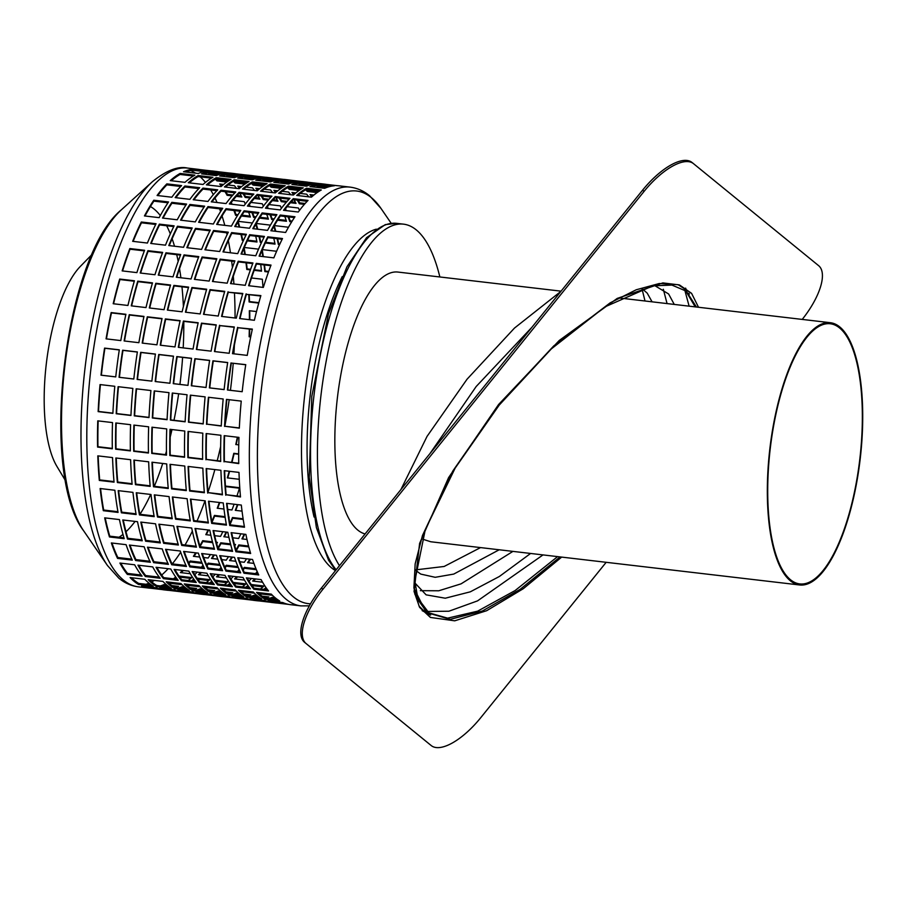 <?xml version="1.0" encoding="UTF-8"?>
<svg xmlns="http://www.w3.org/2000/svg" width="908" height="908" viewBox="0 0 908 908"><rect width="100%" height="100%" fill="white"/><g stroke="black" fill="none" stroke-linecap="round" stroke-linejoin="round"><path stroke-width="1.36" d="M228.101 181.146L217.182 179.863A210.826 72.583 96.7 0 0 216.104 178.751M246.159 183.268L235.251 181.986A210.826 72.583 96.7 0 0 234.162 180.874M264.228 185.38L253.309 184.097A210.826 72.583 96.7 0 0 252.231 182.985M282.286 187.491L271.378 186.219A210.826 72.583 96.7 0 0 270.289 185.107M300.355 189.613L289.436 188.331A210.826 72.583 96.7 0 0 288.358 187.218M318.413 191.724L307.506 190.453A210.826 72.583 96.7 0 0 306.416 189.341M264.988 599.257A210.826 72.583 96.7 0 1 260.675 596.238A210.826 72.583 96.7 0 1 256.533 592.379L271.276 594.104A210.826 72.583 96.7 0 0 275.419 597.975A210.826 72.583 96.7 0 0 279.732 600.982L264.988 599.257L265.159 598.236L277.723 599.7M246.919 597.146A210.826 72.583 96.7 0 1 242.618 594.127A210.826 72.583 96.7 0 1 238.475 590.257L253.219 591.982A210.826 72.583 96.7 0 0 257.361 595.852A210.826 72.583 96.7 0 0 261.663 598.871L246.919 597.146L247.101 596.113L259.665 597.589M228.861 595.024A210.826 72.583 96.7 0 1 224.548 592.016A210.826 72.583 96.7 0 1 220.406 588.146L235.149 589.871A210.826 72.583 96.7 0 0 239.292 593.741A210.826 72.583 96.7 0 0 243.605 596.76L228.861 595.024L229.032 594.002L241.596 595.466M210.792 592.913A210.826 72.583 96.7 0 1 206.491 589.894A210.826 72.583 96.7 0 1 202.348 586.023L217.091 587.748A210.826 72.583 96.7 0 0 221.234 591.619A210.826 72.583 96.7 0 0 225.536 594.638L210.792 592.913L210.974 591.88L223.538 593.355M192.734 590.802A210.826 72.583 96.7 0 1 188.421 587.782A210.826 72.583 96.7 0 1 184.29 583.912L199.034 585.637A210.826 72.583 96.7 0 0 203.165 589.508A210.826 72.583 96.7 0 0 207.478 592.527L192.734 590.802L192.905 589.769L205.469 591.244M174.665 588.679A210.826 72.583 96.7 0 1 170.363 585.66A210.826 72.583 96.7 0 1 166.221 581.79L180.964 583.526A210.826 72.583 96.7 0 0 185.107 587.397A210.826 72.583 96.7 0 0 189.42 590.404L174.665 588.679L174.847 587.658L187.411 589.122M156.607 586.568A210.826 72.583 96.7 0 1 152.306 583.549A210.826 72.583 96.7 0 1 148.163 579.679L162.907 581.404A210.826 72.583 96.7 0 0 167.049 585.274A210.826 72.583 96.7 0 0 171.351 588.293L156.607 586.568L156.778 585.535L169.342 587.011M145.972 584.275A209.771 72.22 96.7 0 0 148.991 583.174A210.826 72.583 96.7 0 0 153.293 586.182L138.549 584.446L138.72 583.424L151.284 584.888M148.98 583.163A210.826 72.583 96.7 0 1 144.837 579.293L130.094 577.567A210.826 72.583 96.7 0 0 134.236 581.438A210.826 72.583 96.7 0 0 138.549 584.446M227.726 477.937A210.826 72.583 96.7 0 0 229.599 471.297M231.96 462.41A210.826 72.583 96.7 0 0 234.094 453.694L238.679 454.238M217.67 508.287A210.826 72.583 96.7 0 0 219.781 502.544M225.468 486.575L239.474 488.22M235.739 510.398A210.826 72.583 96.7 0 0 237.851 504.655M206.32 534.699A210.826 72.583 96.7 0 0 208.568 530.022M211.984 522.395A210.826 72.583 96.7 0 0 214.617 516.107L225.15 517.344M224.389 536.821A210.826 72.583 96.7 0 0 226.625 532.133M230.053 524.506A210.826 72.583 96.7 0 0 232.675 518.218L243.208 519.455M242.447 538.932A210.826 72.583 96.7 0 0 244.695 534.245M194.051 556.388A210.826 72.583 96.7 0 0 196.287 552.893M200.044 546.582A210.826 72.583 96.7 0 0 202.847 541.497L212.665 542.644M212.109 558.499A210.826 72.583 96.7 0 0 214.345 555.015M218.113 548.704A210.826 72.583 96.7 0 0 220.916 543.608L230.734 544.766M230.178 560.622A210.826 72.583 96.7 0 0 232.414 557.126M236.171 550.816A210.826 72.583 96.7 0 0 238.974 545.731L248.792 546.877M248.236 562.733A210.826 72.583 96.7 0 0 250.472 559.249M181.282 572.687A210.826 72.583 96.7 0 0 183.314 570.485M188.977 563.584A210.826 72.583 96.7 0 0 190.192 561.938L202.189 563.346M199.34 574.798A210.826 72.583 96.7 0 0 201.383 572.596M207.035 565.695A210.826 72.583 96.7 0 0 208.261 564.061L220.258 565.457M217.409 576.921A210.826 72.583 96.7 0 0 219.441 574.719M225.093 567.818A210.826 72.583 96.7 0 0 226.319 566.172L238.316 567.579M235.467 579.032A210.826 72.583 96.7 0 0 237.51 576.83M243.162 569.929A210.826 72.583 96.7 0 0 244.377 568.283L256.385 569.691M253.536 581.154A210.826 72.583 96.7 0 0 255.568 578.952M168.74 583.072A210.826 72.583 96.7 0 0 170.057 582.244M174.574 578.929A210.826 72.583 96.7 0 0 176.129 577.624M179.761 577.136L190.771 578.43M186.81 585.195A210.826 72.583 96.7 0 0 188.115 584.355M192.632 581.041A210.826 72.583 96.7 0 0 194.187 579.735M197.819 579.247L208.84 580.541M204.868 587.306A210.826 72.583 96.7 0 0 206.184 586.477M210.69 583.163A210.826 72.583 96.7 0 0 212.256 581.846M215.877 581.37L226.898 582.664M222.925 589.428A210.826 72.583 96.7 0 0 224.242 588.588M228.759 585.274A210.826 72.583 96.7 0 0 230.314 583.969M233.946 583.481L244.956 584.775M240.995 591.539A210.826 72.583 96.7 0 0 242.311 590.711M246.817 587.397A210.826 72.583 96.7 0 0 248.383 586.08M252.004 585.603L263.025 586.886M259.052 593.65A210.826 72.583 96.7 0 0 260.369 592.822M264.886 589.508A210.826 72.583 96.7 0 0 266.441 588.202M162.498 586.205A210.826 72.583 96.7 0 0 163.769 585.671L168.218 586.193M173.507 586.818L176.549 587.17M180.556 588.316A210.826 72.583 96.7 0 0 181.838 587.794L186.288 588.316M191.565 588.929L194.618 589.292M198.614 590.438A210.826 72.583 96.7 0 0 199.896 589.905L204.345 590.427M209.635 591.051L212.676 591.403M216.683 592.549A210.826 72.583 96.7 0 0 217.965 592.027L222.415 592.549M227.692 593.162L230.746 593.526M234.741 594.672A210.826 72.583 96.7 0 0 236.023 594.138L240.472 594.661M245.75 595.285L248.803 595.637M252.81 596.783A210.826 72.583 96.7 0 0 254.092 596.261L258.53 596.772M263.819 597.396L266.873 597.748M270.868 598.905A210.826 72.583 96.7 0 0 272.15 598.372L276.599 598.894M326.29 184.392A210.826 72.583 96.7 0 0 324.61 184.142A210.826 72.583 96.7 0 0 322.908 183.995L337.651 185.72A210.826 72.583 96.7 0 1 339.354 185.868L350.023 187.116A210.826 72.583 -83.3 0 0 256.476 365.538A210.826 72.583 -83.3 0 0 286.099 599.223A210.826 72.583 -83.3 0 0 300.968 605.897L290.299 604.649A210.826 72.583 96.7 0 1 282.785 602.56L268.042 600.835A210.826 72.583 96.7 0 0 275.555 602.912L272.241 602.526A210.826 72.583 96.7 0 1 264.727 600.449L249.984 598.724A210.826 72.583 96.7 0 0 257.486 600.801L254.172 600.415A210.826 72.583 96.7 0 1 246.658 598.338L231.915 596.613A210.826 72.583 96.7 0 0 239.428 598.69L236.114 598.293A210.826 72.583 96.7 0 1 228.6 596.215L213.857 594.49A210.826 72.583 96.7 0 0 221.37 596.567L218.045 596.181A210.826 72.583 96.7 0 1 210.542 594.104L195.799 592.379A210.826 72.583 96.7 0 0 203.301 594.456L199.987 594.059A210.826 72.583 96.7 0 1 192.473 591.982L177.73 590.257A210.826 72.583 96.7 0 0 185.243 592.334L181.918 591.948A210.826 72.583 96.7 0 1 174.415 589.871L159.672 588.146A210.826 72.583 96.7 0 0 167.174 590.223L163.86 589.837A210.826 72.583 96.7 0 1 156.346 587.76L141.603 586.023A210.826 72.583 96.7 0 0 149.116 588.1A210.826 72.583 96.7 0 0 150.807 588.248L162.18 589.576M167.174 590.223A210.826 72.583 96.7 0 0 168.877 590.359L180.238 591.698M185.243 592.334A210.826 72.583 96.7 0 0 186.934 592.481L198.307 593.809M203.301 594.456A210.826 72.583 96.7 0 0 205.004 594.592L216.365 595.92M221.37 596.567A210.826 72.583 96.7 0 0 223.062 596.715L234.423 598.043M239.428 598.69A210.826 72.583 96.7 0 0 241.131 598.826L252.492 600.154M257.486 600.801A210.826 72.583 96.7 0 0 259.189 600.937L270.55 602.276M275.555 602.912A210.826 72.583 96.7 0 0 277.246 603.06L288.619 604.388M232.902 195.027L227.375 194.38A210.826 72.583 96.7 0 0 225.899 191.758M222.029 185.777A210.826 72.583 96.7 0 0 220.814 184.142M237.045 195.504L241.29 196.003M250.96 197.138L245.432 196.491A210.826 72.583 96.7 0 0 243.968 193.881M240.087 187.888A210.826 72.583 96.7 0 0 238.872 186.254M255.114 197.626L259.348 198.126M269.029 199.249L263.502 198.602A210.826 72.583 96.7 0 0 262.026 195.992M258.156 189.999A210.826 72.583 96.7 0 0 256.941 188.365M273.172 199.737L277.417 200.237M287.087 201.372L281.559 200.725A210.826 72.583 96.7 0 0 280.095 198.103M276.214 192.121A210.826 72.583 96.7 0 0 274.999 190.487M291.23 201.86L295.475 202.348M305.145 203.483L299.629 202.836A210.826 72.583 96.7 0 0 298.153 200.225M294.283 194.233A210.826 72.583 96.7 0 0 293.068 192.598M312.341 196.355A210.826 72.583 96.7 0 0 311.126 194.721M237.998 214.731L235.921 214.481A210.826 72.583 96.7 0 0 234.559 210.577M232.085 204.277A210.826 72.583 96.7 0 0 231.279 202.393M241.925 215.185L250.052 216.138M256.056 216.842L253.99 216.603A210.826 72.583 96.7 0 0 252.617 212.688M250.154 206.388A210.826 72.583 96.7 0 0 249.348 204.516M259.994 217.307L268.121 218.249M274.114 218.953L272.048 218.714A210.826 72.583 96.7 0 0 270.675 214.799M268.212 208.511A210.826 72.583 96.7 0 0 267.406 206.627M278.052 219.418L286.179 220.372M292.183 221.075L290.117 220.826A210.826 72.583 96.7 0 0 288.744 216.921M286.281 210.622A210.826 72.583 96.7 0 0 285.464 208.749M243.775 239.723L242.584 239.587A210.826 72.583 96.7 0 0 241.483 234.502M239.678 227.091A210.826 72.583 96.7 0 0 238.123 221.495M247.6 240.166L256.828 241.256M261.833 241.834L260.653 241.698A210.826 72.583 96.7 0 0 259.552 236.625M257.736 229.213A210.826 72.583 96.7 0 0 256.192 223.606M265.658 242.288L274.897 243.367M279.902 243.957L278.711 243.809A210.826 72.583 96.7 0 0 277.61 238.736M275.805 231.324A210.826 72.583 96.7 0 0 274.25 225.729M250.619 269.313L247.158 268.904A210.826 72.583 96.7 0 0 246.431 262.832M245.262 254.512A210.826 72.583 96.7 0 0 244.15 247.793M254.376 269.755L261.459 270.584M268.677 271.424L265.215 271.027A210.826 72.583 96.7 0 0 264.489 264.943M263.32 256.635A210.826 72.583 96.7 0 0 262.219 249.904M258.859 302.67L249.484 301.57A210.826 72.583 96.7 0 0 249.201 294.68M250.744 336.72L249.518 336.573A210.826 72.583 96.7 0 0 249.7 329.093M249.791 319.729A210.826 72.583 96.7 0 0 249.723 310.763M236.171 444.579A210.826 72.583 96.7 0 0 237.726 437.247M238.77 444.875L235.796 444.534A209.771 72.22 96.7 0 0 237.351 437.202M239.167 427.929A209.771 72.22 96.7 0 0 239.394 426.749M235.251 181.986L235.036 182.985A209.771 72.22 96.7 0 0 233.39 181.316M235.036 182.985L244.876 184.131M253.309 184.097L253.094 185.096A209.771 72.22 96.7 0 0 251.448 183.439M253.094 185.096L262.945 186.254M271.378 186.219L271.163 187.207A209.771 72.22 96.7 0 0 269.506 185.55M271.163 187.207L281.003 188.365M289.436 188.331L289.221 189.329A209.771 72.22 96.7 0 0 287.575 187.661M289.221 189.329L299.072 190.476M307.506 190.453L307.279 191.44A209.771 72.22 96.7 0 0 305.633 189.783M307.279 191.44L317.13 192.598M257.883 592.527A209.771 72.22 96.7 0 0 260.868 595.228A209.771 72.22 96.7 0 0 265.159 598.236M239.814 590.416A209.771 72.22 96.7 0 0 242.811 593.117A209.771 72.22 96.7 0 0 247.101 596.113M221.756 588.305A209.771 72.22 96.7 0 0 224.753 590.995A209.771 72.22 96.7 0 0 229.032 594.002M203.687 586.182A209.771 72.22 96.7 0 0 206.684 588.883A209.771 72.22 96.7 0 0 210.974 591.88M185.629 584.071A209.771 72.22 96.7 0 0 188.626 586.761A209.771 72.22 96.7 0 0 192.905 589.769M167.56 581.949A209.771 72.22 96.7 0 0 170.556 584.65A209.771 72.22 96.7 0 0 174.847 587.658M149.502 579.837A209.771 72.22 96.7 0 0 152.499 582.539A209.771 72.22 96.7 0 0 156.778 585.535M131.444 577.715A209.771 72.22 96.7 0 0 134.441 580.416A209.771 72.22 96.7 0 0 138.72 583.424M151.727 581.892A209.771 72.22 96.7 0 0 154.371 580.405M161.692 575.025A209.771 72.22 96.7 0 0 168.15 568.703M172.293 563.891A209.771 72.22 96.7 0 0 180.681 552.166M185.05 544.982A209.771 72.22 96.7 0 0 192.36 531.157M197.036 520.965A209.771 72.22 96.7 0 0 205.015 500.807M208.023 492.136A209.771 72.22 96.7 0 0 214.867 469.572M217.228 460.685A209.771 72.22 96.7 0 0 220.655 446.486M225.002 425.364A209.771 72.22 96.7 0 0 229.191 399.702M230.439 390.326A209.771 72.22 96.7 0 0 233.22 363.291M233.901 353.825A209.771 72.22 96.7 0 0 234.389 345.199M235.07 318.016A209.771 72.22 96.7 0 0 234.457 292.955M233.912 283.988A209.771 72.22 96.7 0 0 233.299 276.316M232.425 267.565A209.771 72.22 96.7 0 0 231.642 261.095M230.462 252.776A209.771 72.22 96.7 0 0 228.328 240.665M227.079 234.729A209.771 72.22 96.7 0 0 226.637 232.766M224.787 225.354A209.771 72.22 96.7 0 0 222.051 216.002M220.576 211.587A209.771 72.22 96.7 0 0 219.577 208.817M217.057 202.518A209.771 72.22 96.7 0 0 215.003 198.012M213.312 194.653A209.771 72.22 96.7 0 0 210.69 189.976M205.435 182.417A209.771 72.22 96.7 0 0 200.237 176.822M217.182 179.863L216.967 180.862A209.771 72.22 96.7 0 0 215.321 179.205M216.967 180.862L226.818 182.02M231.574 462.365A209.771 72.22 96.7 0 0 233.799 453.319L238.679 453.898M239.269 479.288L227.329 477.892A209.771 72.22 96.7 0 0 229.213 471.252M225.434 486.064L239.621 487.732A209.771 72.22 96.7 0 1 236.954 495.995M223.981 509.025L217.228 508.23A209.771 72.22 96.7 0 0 219.35 502.487M227.738 509.467L231.971 509.956A209.771 72.22 96.7 0 0 234.094 504.212M242.039 511.136L235.297 510.341A209.771 72.22 96.7 0 0 237.419 504.61M211.836 521.567A209.771 72.22 96.7 0 0 214.413 515.415L225.048 516.663M228.827 517.106L229.156 517.14A209.771 72.22 96.7 0 1 228.918 517.719M210.86 535.232L205.81 534.642A209.771 72.22 96.7 0 0 208.068 529.954M214.697 535.686L220.553 536.367A209.771 72.22 96.7 0 0 222.812 531.691M229.906 523.678A209.771 72.22 96.7 0 0 232.471 517.537L243.106 518.774M228.918 537.343L223.867 536.753A209.771 72.22 96.7 0 0 226.126 532.077M232.754 537.797L238.611 538.478A209.771 72.22 96.7 0 0 240.87 533.802M246.976 539.466L241.937 538.875A209.771 72.22 96.7 0 0 244.195 534.188M199.839 545.878A209.771 72.22 96.7 0 0 202.7 540.68L212.449 541.826M216.32 542.28L217.443 542.405A209.771 72.22 96.7 0 1 216.717 543.779M199.726 557.047L193.404 556.309A209.771 72.22 96.7 0 0 195.674 552.824M203.687 557.512L208.148 558.034A209.771 72.22 96.7 0 0 210.418 554.55M217.897 547.989A209.771 72.22 96.7 0 0 220.769 542.802L230.518 543.937M234.377 544.391L235.512 544.528A209.771 72.22 96.7 0 1 234.775 545.89M217.784 559.169L211.473 558.431A209.771 72.22 96.7 0 0 213.732 554.936M221.745 559.634L226.217 560.157A209.771 72.22 96.7 0 0 228.476 556.672M235.966 550.112A209.771 72.22 96.7 0 0 238.827 544.913L248.576 546.06M235.853 561.28L229.531 560.542A209.771 72.22 96.7 0 0 231.801 557.058M239.814 561.746L244.275 562.268A209.771 72.22 96.7 0 0 246.545 558.783M253.911 563.403L247.589 562.654A209.771 72.22 96.7 0 0 249.859 559.169M188.682 562.937A209.771 72.22 96.7 0 0 190.113 561.019L201.792 562.393M190.317 573.742L180.408 572.585A209.771 72.22 96.7 0 0 182.485 570.383M194.516 574.242L195.152 574.31A209.771 72.22 96.7 0 0 197.229 572.108M201.372 567.296A209.771 72.22 96.7 0 0 202.995 565.23M206.752 565.048A209.771 72.22 96.7 0 0 208.17 563.142L219.861 564.504M208.375 575.865L198.466 574.696A209.771 72.22 96.7 0 0 200.554 572.505M212.574 576.353L213.21 576.432A209.771 72.22 96.7 0 0 215.298 574.231M219.43 569.407A209.771 72.22 96.7 0 0 221.064 567.341M224.809 567.171A209.771 72.22 96.7 0 0 226.24 565.253L237.919 566.626M226.444 577.976L216.524 576.818A209.771 72.22 96.7 0 0 218.612 574.616M230.632 578.464L231.279 578.544A209.771 72.22 96.7 0 0 233.356 576.342M237.499 571.529A209.771 72.22 96.7 0 0 239.122 569.452M242.867 569.282A209.771 72.22 96.7 0 0 244.297 567.375L255.988 568.737M244.502 580.099L234.593 578.929A209.771 72.22 96.7 0 0 236.682 576.739M248.701 580.587L249.337 580.655A209.771 72.22 96.7 0 0 251.425 578.464M255.557 573.64A209.771 72.22 96.7 0 0 257.191 571.575M262.571 582.21L252.651 581.052A209.771 72.22 96.7 0 0 254.739 578.85M178.989 576.058L191.758 577.556A209.771 72.22 96.7 0 1 188.206 580.53M168.082 582.459A209.771 72.22 96.7 0 0 168.718 582.085M173.462 578.805A209.771 72.22 96.7 0 0 175.687 577M168.831 583.163L181.941 584.695A209.771 72.22 96.7 0 0 182.054 584.639M197.059 578.18L209.827 579.667A209.771 72.22 96.7 0 1 206.275 582.641M186.151 584.582A209.771 72.22 96.7 0 0 186.776 584.207M191.531 580.916A209.771 72.22 96.7 0 0 193.744 579.111M186.9 585.274L199.998 586.806A209.771 72.22 96.7 0 0 200.112 586.75M215.117 580.291L227.885 581.79A209.771 72.22 96.7 0 1 224.333 584.752M204.209 586.693A209.771 72.22 96.7 0 0 204.833 586.318M209.589 583.027A209.771 72.22 96.7 0 0 211.814 581.222M204.958 587.397L218.068 588.929A209.771 72.22 96.7 0 0 218.181 588.861M233.186 582.403L245.954 583.901A209.771 72.22 96.7 0 1 242.402 586.874M222.278 588.804A209.771 72.22 96.7 0 0 222.903 588.429M227.658 585.149A209.771 72.22 96.7 0 0 229.872 583.345M223.028 589.508L236.125 591.04A209.771 72.22 96.7 0 0 236.239 590.983M251.244 584.525L264.012 586.023A209.771 72.22 96.7 0 1 260.46 588.986M240.336 590.926A209.771 72.22 96.7 0 0 240.961 590.552M245.716 587.26A209.771 72.22 96.7 0 0 247.941 585.456M241.085 591.619L254.195 593.162A209.771 72.22 96.7 0 0 254.308 593.094M258.405 593.038A209.771 72.22 96.7 0 0 259.03 592.663M263.774 589.383A209.771 72.22 96.7 0 0 265.999 587.578M259.155 593.741L272.252 595.273A209.771 72.22 96.7 0 0 272.366 595.217M160.307 585.955A209.771 72.22 96.7 0 0 163.826 584.639L166.686 584.979M171.737 585.569L178.57 586.364A209.771 72.22 96.7 0 1 175.051 587.68M178.377 588.066A209.771 72.22 96.7 0 0 181.884 586.761L184.744 587.09M189.795 587.68L196.627 588.486A209.771 72.22 96.7 0 1 193.12 589.791M196.434 590.177A209.771 72.22 96.7 0 0 199.953 588.872L202.813 589.213M207.853 589.803L214.697 590.597A209.771 72.22 96.7 0 1 211.178 591.914M214.504 592.3A209.771 72.22 96.7 0 0 218.011 590.995L220.871 591.324M225.922 591.914L232.754 592.72A209.771 72.22 96.7 0 1 229.247 594.025M232.561 594.411A209.771 72.22 96.7 0 0 236.069 593.106L238.929 593.435M243.98 594.036L250.824 594.831A209.771 72.22 96.7 0 1 247.305 596.136M250.631 596.533A209.771 72.22 96.7 0 0 254.138 595.217L256.998 595.557M262.049 596.147L268.882 596.942A209.771 72.22 96.7 0 1 265.374 598.259M268.689 598.644A209.771 72.22 96.7 0 0 272.196 597.339L275.056 597.668M146.676 586.625A209.771 72.22 96.7 0 0 149.241 587.056A209.771 72.22 96.7 0 0 150.932 587.204L156.596 587.862M164.734 588.736A209.771 72.22 96.7 0 0 167.299 589.178A209.771 72.22 96.7 0 0 168.99 589.315L174.654 589.973M182.803 590.858A209.771 72.22 96.7 0 0 185.368 591.29A209.771 72.22 96.7 0 0 187.048 591.426L192.723 592.095M200.861 592.969A209.771 72.22 96.7 0 0 203.426 593.401A209.771 72.22 96.7 0 0 205.117 593.548L210.781 594.207M218.93 595.08A209.771 72.22 96.7 0 0 221.484 595.523A209.771 72.22 96.7 0 0 223.175 595.659L228.85 596.329M236.988 597.203A209.771 72.22 96.7 0 0 239.553 597.634A209.771 72.22 96.7 0 0 241.244 597.782L246.908 598.44M255.046 599.314A209.771 72.22 96.7 0 0 257.611 599.757A209.771 72.22 96.7 0 0 259.302 599.893L264.977 600.563M273.115 601.437A209.771 72.22 96.7 0 0 275.68 601.868A209.771 72.22 96.7 0 0 277.36 602.004L283.035 602.674M221.45 186.276A209.771 72.22 96.7 0 0 219.713 184.006L223.584 184.46M228.01 184.982L234.457 185.731A209.771 72.22 96.7 0 1 236.466 188.365M227.375 194.38L227.102 195.299A209.771 72.22 96.7 0 0 225.025 191.656M227.102 195.299L232.142 195.89M236.262 196.366L241.846 197.025A209.771 72.22 96.7 0 0 239.769 193.381M239.519 188.387A209.771 72.22 96.7 0 0 237.771 186.129L241.653 186.583M246.068 187.093L252.515 187.854A209.771 72.22 96.7 0 1 254.524 190.487M245.432 196.491L245.171 197.411A209.771 72.22 96.7 0 0 243.083 193.779M245.171 197.411L250.199 198.001M254.331 198.489L259.915 199.136A209.771 72.22 96.7 0 0 257.827 195.504M257.577 190.51A209.771 72.22 96.7 0 0 255.84 188.24L259.711 188.694M264.137 189.216L270.584 189.965A209.771 72.22 96.7 0 1 272.582 192.598M263.502 198.602L263.229 199.533A209.771 72.22 96.7 0 0 261.152 195.89M263.229 199.533L268.257 200.123M272.389 200.6L277.973 201.258A209.771 72.22 96.7 0 0 275.896 197.615M275.635 192.621A209.771 72.22 96.7 0 0 273.898 190.351L277.769 190.805M282.195 191.327L288.642 192.087A209.771 72.22 96.7 0 1 290.651 194.721M281.559 200.725L281.287 201.644A209.771 72.22 96.7 0 0 279.21 198.001M281.287 201.644L286.326 202.234M290.458 202.722L296.042 203.369A209.771 72.22 96.7 0 0 293.954 199.737M293.704 194.743A209.771 72.22 96.7 0 0 291.956 192.473L295.838 192.927M300.253 193.438L306.7 194.198A209.771 72.22 96.7 0 1 308.709 196.832M299.629 202.836L299.356 203.755A209.771 72.22 96.7 0 0 297.279 200.123M299.356 203.755L304.384 204.345M311.762 196.854A209.771 72.22 96.7 0 0 310.025 194.584L313.896 195.038M232.913 200.328L244.195 201.644A209.771 72.22 96.7 0 1 245.308 204.039M235.921 214.481L235.615 215.309A209.771 72.22 96.7 0 0 233.912 210.497M231.392 204.198A209.771 72.22 96.7 0 0 230.848 202.961M235.615 215.309L237.499 215.525M241.426 215.991L250.358 217.035A209.771 72.22 96.7 0 0 248.656 212.222M250.971 202.439L262.264 203.767A209.771 72.22 96.7 0 1 263.365 206.15M253.99 216.603L253.673 217.421A209.771 72.22 96.7 0 0 251.97 212.608M249.45 206.309A209.771 72.22 96.7 0 0 248.917 205.072M253.673 217.421L255.557 217.636M259.484 218.102L268.416 219.146A209.771 72.22 96.7 0 0 266.714 214.345M269.04 204.561L280.322 205.878A209.771 72.22 96.7 0 1 281.435 208.273M272.048 218.714L271.742 219.532A209.771 72.22 96.7 0 0 270.039 214.731M267.519 208.431A209.771 72.22 96.7 0 0 266.975 207.194M271.742 219.532L273.626 219.759M277.553 220.213L286.485 221.268A209.771 72.22 96.7 0 0 284.783 216.456M287.098 206.672L298.391 208A209.771 72.22 96.7 0 1 299.492 210.384M290.117 220.826L289.8 221.654A209.771 72.22 96.7 0 0 288.097 216.842M285.577 210.542A209.771 72.22 96.7 0 0 285.044 209.305M289.8 221.654L291.684 221.87M238.214 221.348L252.254 222.993A209.771 72.22 96.7 0 1 252.299 223.152M242.584 239.587L242.243 240.279A209.771 72.22 96.7 0 0 240.972 234.446M239.133 227.023A209.771 72.22 96.7 0 0 237.76 222.131M242.243 240.279L243.446 240.416M247.271 240.87L256.987 242.005A209.771 72.22 96.7 0 0 255.716 236.171M253.877 228.759A209.771 72.22 96.7 0 0 253.695 228.078M256.272 223.47L270.312 225.116A209.771 72.22 96.7 0 1 270.357 225.275M260.653 241.698L260.301 242.391A209.771 72.22 96.7 0 0 259.03 236.557M257.191 229.145A209.771 72.22 96.7 0 0 255.818 224.253M260.301 242.391L261.515 242.538M265.329 242.981L275.045 244.116A209.771 72.22 96.7 0 0 273.773 238.293M271.935 230.87A209.771 72.22 96.7 0 0 271.753 230.201M274.329 225.581L288.369 227.227A209.771 72.22 96.7 0 1 288.426 227.386M278.711 243.809L278.37 244.513A209.771 72.22 96.7 0 0 277.099 238.679M275.249 231.256A209.771 72.22 96.7 0 0 273.887 226.364M278.37 244.513L279.573 244.649M244.286 247.475L258.36 249.121A209.771 72.22 96.7 0 1 258.417 249.462M247.158 268.904L246.783 269.46A209.771 72.22 96.7 0 0 245.977 262.775M244.797 254.456A209.771 72.22 96.7 0 0 243.821 248.565M246.783 269.46L250.415 269.88M254.172 270.323L261.527 271.186A209.771 72.22 96.7 0 0 260.721 264.512M262.355 249.598L276.418 251.244A209.771 72.22 96.7 0 1 276.486 251.573M265.215 271.027L264.852 271.571A209.771 72.22 96.7 0 0 264.046 264.898M262.855 256.578A209.771 72.22 96.7 0 0 261.879 250.676M264.852 271.571L268.473 272.003M251.516 277.973L262.344 279.244A209.771 72.22 96.7 0 1 262.991 287.393M249.484 301.57L249.11 301.955A209.771 72.22 96.7 0 0 248.792 294.635M249.11 301.955L258.746 303.09M249.405 319.684A209.771 72.22 96.7 0 0 249.337 310.718L256.51 311.558M249.518 336.573L249.132 336.789A209.771 72.22 96.7 0 0 249.325 329.048M249.132 336.789L250.699 336.97M248.713 347.174A209.771 72.22 96.7 0 0 248.769 345.971L248.928 345.993M214.617 516.107L214.413 515.415M232.675 518.218L232.471 517.537M202.847 541.497L202.7 540.68M220.916 543.608L220.769 542.802M238.974 545.731L238.827 544.913M190.192 561.938L190.113 561.019M208.261 564.061L208.17 563.142M226.319 566.172L226.24 565.253M244.377 568.283L244.297 567.375M163.769 585.671L163.826 584.639M181.838 587.794L181.884 586.761M199.896 589.905L199.953 588.872M217.965 592.027L218.011 590.995M236.023 594.138L236.069 593.106M254.092 596.261L254.138 595.217M272.15 598.372L272.196 597.339M150.807 588.248L150.932 587.204M168.877 590.359L168.99 589.315M186.934 592.481L187.048 591.426M205.004 594.592L205.117 593.548M223.062 596.715L223.175 595.659M241.131 598.826L241.244 597.782M259.189 600.937L259.302 599.893M277.246 603.06L277.36 602.004M224.651 176.572A209.771 72.22 96.7 0 0 223.311 175.743L223.096 175.709M209.907 174.847A209.771 72.22 96.7 0 0 208.568 174.007L217.602 175.074M211.87 175.074A210.826 72.583 96.7 0 0 210.747 174.268M190.759 170.579A209.771 72.22 -83.3 0 1 195.572 173.167M318.277 187.547A209.771 72.22 96.7 0 0 316.937 186.708L325.972 187.763M314.962 187.15A209.771 72.22 96.7 0 0 313.623 186.322L313.408 186.288M300.219 185.425A209.771 72.22 96.7 0 0 298.88 184.585L307.914 185.652M296.905 185.039A209.771 72.22 96.7 0 0 295.554 184.199L295.35 184.176M282.161 183.314A209.771 72.22 96.7 0 0 280.81 182.474L289.845 183.529M278.835 182.917A209.771 72.22 96.7 0 0 277.496 182.088L277.292 182.065M264.092 181.191A209.771 72.22 96.7 0 0 262.752 180.363L271.787 181.418M260.778 180.806A209.771 72.22 96.7 0 0 259.438 179.966L259.223 179.943M246.034 179.08A209.771 72.22 96.7 0 0 244.695 178.24L253.729 179.296M242.708 178.694A209.771 72.22 96.7 0 0 241.369 177.855L241.165 177.832M227.965 176.958A209.771 72.22 96.7 0 0 226.625 176.129L235.66 177.185M138.799 565.264A209.771 72.22 96.7 0 0 145.643 575.536L159.275 577.136M156.868 567.386A209.771 72.22 96.7 0 0 163.701 577.658L177.344 579.259M174.926 569.498A209.771 72.22 96.7 0 0 181.759 579.769L195.402 581.37M192.995 571.62A209.771 72.22 96.7 0 0 199.828 581.892L213.471 583.481M211.053 573.731A209.771 72.22 96.7 0 0 217.886 584.003L231.529 585.603M229.111 575.854A209.771 72.22 96.7 0 0 235.955 586.114L249.598 587.714M247.18 577.965A209.771 72.22 96.7 0 0 254.013 588.236L267.656 589.837M111.968 543.018A209.771 72.22 96.7 0 0 117.824 557.512L131.83 559.146M130.037 545.14A209.771 72.22 96.7 0 0 135.894 559.623L149.888 561.269M148.095 547.252A209.771 72.22 96.7 0 0 153.951 561.746L167.957 563.38M166.164 549.363A209.771 72.22 96.7 0 0 172.021 563.857L186.015 565.502M184.222 551.485A209.771 72.22 96.7 0 0 190.078 565.968L204.084 567.614M202.291 553.596A209.771 72.22 96.7 0 0 208.148 568.09L222.142 569.725M220.349 555.719A209.771 72.22 96.7 0 0 226.206 570.201L240.2 571.847M238.407 557.83A209.771 72.22 96.7 0 0 244.263 572.324L258.269 573.958M105.203 517.912A209.771 72.22 96.7 0 0 109.777 536.163L123.953 537.82M123.261 520.023A209.771 72.22 96.7 0 0 127.846 538.285L142.011 539.942M141.33 522.145A209.771 72.22 96.7 0 0 145.904 540.396L160.08 542.053M159.388 524.256A209.771 72.22 96.7 0 0 163.973 542.507L178.138 544.176M177.446 526.368A209.771 72.22 96.7 0 0 182.031 544.63L196.196 546.287M195.515 528.49A209.771 72.22 96.7 0 0 200.089 546.741L214.265 548.398M213.573 530.601A209.771 72.22 96.7 0 0 218.158 548.863L232.323 550.52M231.642 532.724A209.771 72.22 96.7 0 0 236.216 550.974L250.392 552.631M100.572 488.572A209.771 72.22 96.7 0 0 103.671 510.035L117.938 511.703M118.63 490.695A209.771 72.22 96.7 0 0 121.729 512.146L135.996 513.826M136.688 492.806A209.771 72.22 96.7 0 0 139.798 514.269L154.065 515.937M154.757 494.928A209.771 72.22 96.7 0 0 157.856 516.38L172.123 518.048M172.815 497.039A209.771 72.22 96.7 0 0 175.925 518.502L190.192 520.171M190.884 499.15A209.771 72.22 96.7 0 0 193.983 520.613L208.25 522.282M208.942 501.273A209.771 72.22 96.7 0 0 212.052 522.724L226.308 524.404M227 503.384A209.771 72.22 96.7 0 0 230.11 524.847L244.377 526.515M98.189 455.907A209.771 72.22 96.7 0 0 99.687 479.912L114.011 481.592M116.258 458.029A209.771 72.22 96.7 0 0 117.756 482.034L132.069 483.703M134.316 460.14A209.771 72.22 96.7 0 0 135.814 484.146L150.138 485.825M152.385 462.251A209.771 72.22 96.7 0 0 153.872 486.257L168.196 487.936M170.443 464.374A209.771 72.22 96.7 0 0 171.941 488.379L186.265 490.059M188.512 466.485A209.771 72.22 96.7 0 0 189.999 490.49L204.323 492.17M206.57 468.607A209.771 72.22 96.7 0 0 208.068 492.613L222.392 494.281M224.628 470.719A209.771 72.22 96.7 0 0 226.126 494.724L240.45 496.404M98.143 420.903A209.771 72.22 96.7 0 0 97.95 446.713L112.308 448.404M116.201 423.014A209.771 72.22 96.7 0 0 116.02 448.836L130.377 450.516M134.27 425.137A209.771 72.22 96.7 0 0 134.078 450.947L148.435 452.627M152.328 427.248A209.771 72.22 96.7 0 0 152.135 453.069L166.493 454.749M170.398 429.359A209.771 72.22 96.7 0 0 170.205 455.18L184.562 456.86M188.455 431.482A209.771 72.22 96.7 0 0 188.262 457.303L202.62 458.983M206.525 433.593A209.771 72.22 96.7 0 0 206.332 459.414L220.689 461.094M224.582 435.715A209.771 72.22 96.7 0 0 224.389 461.525L238.747 463.216M100.413 384.617A209.771 72.22 96.7 0 0 98.518 411.46L112.887 413.14M118.471 386.729A209.771 72.22 96.7 0 0 116.576 413.571L130.956 415.262M136.541 388.84A209.771 72.22 96.7 0 0 134.645 415.694L149.014 417.374M154.598 390.962A209.771 72.22 96.7 0 0 152.703 417.805L167.083 419.485M172.656 393.073A209.771 72.22 96.7 0 0 170.761 419.916L185.141 421.607M190.725 395.196A209.771 72.22 96.7 0 0 188.83 422.038L203.21 423.718M208.783 397.307A209.771 72.22 96.7 0 0 206.888 424.149L221.268 425.841M226.852 399.418A209.771 72.22 96.7 0 0 224.957 426.272L239.326 427.952M104.568 348.104L119.311 349.83A210.826 72.583 96.7 0 0 115.747 376.911L101.004 375.186A210.826 72.583 96.7 0 1 104.568 348.104L104.908 348.263A209.771 72.22 96.7 0 0 101.367 375.197L115.747 376.888M104.908 348.263L119.288 349.943M122.625 350.216L137.369 351.952A210.826 72.583 96.7 0 0 133.805 379.022L119.062 377.297A210.826 72.583 96.7 0 1 122.625 350.216L122.966 350.375A209.771 72.22 96.7 0 0 119.425 377.319L133.805 378.999M122.966 350.375L137.358 352.054M140.683 352.338L141.035 352.486A209.771 72.22 96.7 0 0 137.483 379.43L151.874 381.122A210.826 72.583 96.7 0 1 155.427 354.063L140.683 352.338A210.826 72.583 96.7 0 0 137.119 379.419L151.863 381.144M141.035 352.486L155.416 354.177M158.752 354.449L159.093 354.608A209.771 72.22 96.7 0 0 155.552 381.553L169.932 383.233A210.826 72.583 96.7 0 1 173.496 356.174L158.752 354.449A210.826 72.583 96.7 0 0 155.189 381.53L169.932 383.255M159.093 354.608L173.473 356.288M176.81 356.572L191.554 358.297A210.826 72.583 96.7 0 0 187.99 385.378L173.246 383.653A210.826 72.583 96.7 0 1 176.81 356.572L177.162 356.719A209.771 72.22 96.7 0 0 173.61 383.664L188.001 385.355M177.162 356.719L191.543 358.41M194.879 358.683L195.22 358.842A209.771 72.22 96.7 0 0 191.679 385.775L206.059 387.466A210.826 72.583 96.7 0 1 209.623 360.408L194.879 358.683A210.826 72.583 96.7 0 0 191.316 385.764L206.059 387.489M195.22 358.842L209.6 360.521M212.937 360.805L213.289 360.953A209.771 72.22 96.7 0 0 209.737 387.898L224.117 389.577A210.826 72.583 96.7 0 1 227.681 362.53L212.937 360.805A210.826 72.583 96.7 0 0 209.373 387.875L224.117 389.6M213.289 360.953L227.67 362.632M231.007 362.916A210.826 72.583 96.7 0 0 227.443 389.997L242.186 391.723A210.826 72.583 96.7 0 1 245.75 364.641L231.347 363.064A209.771 72.22 96.7 0 0 227.806 390.009L242.186 391.7M231.347 363.064L245.727 364.755M111.173 312.568L125.917 314.293A210.826 72.583 96.7 0 0 120.809 340.579L106.066 338.854A210.826 72.583 96.7 0 1 111.173 312.568L111.491 312.897A209.771 72.22 96.7 0 0 106.429 338.9M111.491 312.897L125.86 314.588M129.242 314.69L143.986 316.415A210.826 72.583 96.7 0 0 138.879 342.691L124.135 340.965A210.826 72.583 96.7 0 1 129.242 314.69L129.549 315.019A209.771 72.22 96.7 0 0 124.498 341.011M129.549 315.019L143.918 316.699M147.3 316.801L162.044 318.526A210.826 72.583 96.7 0 0 156.936 344.813L142.193 343.088A210.826 72.583 96.7 0 1 147.3 316.801L147.618 317.13A209.771 72.22 96.7 0 0 142.556 343.122M147.618 317.13L161.987 318.821M165.358 318.924L180.113 320.649A210.826 72.583 96.7 0 0 174.994 346.924L160.251 345.199A210.826 72.583 96.7 0 1 165.358 318.924L165.676 319.253A209.771 72.22 96.7 0 0 160.614 345.244M165.676 319.253L180.045 320.933M183.427 321.035L198.171 322.76A210.826 72.583 96.7 0 0 193.064 349.047L178.32 347.321A210.826 72.583 96.7 0 1 183.427 321.035L183.734 321.364A209.771 72.22 96.7 0 0 178.683 347.355M183.734 321.364L198.103 323.044M201.485 323.146L216.229 324.882A210.826 72.583 96.7 0 0 211.121 351.158L196.378 349.432A210.826 72.583 96.7 0 1 201.485 323.146L201.803 323.475A209.771 72.22 96.7 0 0 196.741 349.478M201.803 323.475L216.172 325.166M219.554 325.268A210.826 72.583 96.7 0 0 214.447 351.544L229.191 353.28A210.826 72.583 96.7 0 1 234.298 326.994L219.861 325.597A209.771 72.22 96.7 0 0 214.81 351.589M219.861 325.597L234.23 327.277M237.612 327.379A210.826 72.583 96.7 0 0 232.505 353.666L247.248 355.391A210.826 72.583 96.7 0 1 252.356 329.105L237.93 327.709A209.771 72.22 96.7 0 0 232.868 353.711M237.93 327.709L252.299 329.4M119.686 279.051L134.429 280.776A210.826 72.583 96.7 0 0 127.937 305.463L113.194 303.737A210.826 72.583 96.7 0 1 119.686 279.051L119.958 279.539A209.771 72.22 96.7 0 0 113.568 303.783M119.958 279.539L134.305 281.23M137.744 281.162L152.499 282.887A210.826 72.583 96.7 0 0 145.995 307.574L131.251 305.848A210.826 72.583 96.7 0 1 137.744 281.162L138.016 281.662A209.771 72.22 96.7 0 0 131.626 305.894M138.016 281.662L152.362 283.341M155.813 283.273L170.556 285.01A210.826 72.583 96.7 0 0 164.053 309.696L149.309 307.96A210.826 72.583 96.7 0 1 155.813 283.273L156.085 283.773A209.771 72.22 96.7 0 0 149.695 308.005M156.085 283.773L170.42 285.452M173.871 285.396L188.614 287.121A210.826 72.583 96.7 0 0 182.122 311.807L167.378 310.082A210.826 72.583 96.7 0 1 173.871 285.396L174.143 285.895A209.771 72.22 96.7 0 0 167.753 310.127M174.143 285.895L188.489 287.575M191.94 287.507L206.684 289.232A210.826 72.583 96.7 0 0 200.18 313.918L185.436 312.193A210.826 72.583 96.7 0 1 191.94 287.507L192.212 288.006A209.771 72.22 96.7 0 0 185.822 312.239M192.212 288.006L206.547 289.686M209.998 289.629L224.741 291.354A210.826 72.583 96.7 0 0 218.249 316.041L203.506 314.316A210.826 72.583 96.7 0 1 209.998 289.629L210.27 290.129A209.771 72.22 96.7 0 0 203.88 314.361M210.27 290.129L224.617 291.809M228.067 291.74A210.826 72.583 96.7 0 0 221.563 316.427L236.307 318.152A210.826 72.583 96.7 0 1 242.811 293.466L228.328 292.24A209.771 72.22 96.7 0 0 221.949 316.472M228.328 292.24L242.674 293.92M246.125 293.851A210.826 72.583 96.7 0 0 239.621 318.549L254.376 320.274A210.826 72.583 96.7 0 1 260.868 295.588L246.397 294.351A209.771 72.22 96.7 0 0 240.007 318.583M246.397 294.351L260.732 296.031M129.833 248.554L144.576 250.279A210.826 72.583 96.7 0 0 136.892 272.616L122.149 270.89A210.826 72.583 96.7 0 1 129.833 248.554L130.06 249.201A209.771 72.22 96.7 0 0 122.557 270.936M130.06 249.201L144.349 250.88M147.902 250.665L162.646 252.39A210.826 72.583 96.7 0 0 154.95 274.738L140.207 273.013A210.826 72.583 96.7 0 1 147.902 250.665L148.118 251.312A209.771 72.22 96.7 0 0 140.615 273.058M148.118 251.312L162.418 252.992M165.96 252.787L180.703 254.512A210.826 72.583 96.7 0 0 173.019 276.849L158.276 275.124A210.826 72.583 96.7 0 1 165.96 252.787L166.175 253.434A209.771 72.22 96.7 0 0 158.684 275.169M166.175 253.434L180.476 255.103M184.029 254.898L198.773 256.623A210.826 72.583 96.7 0 0 191.077 278.972L176.334 277.235A210.826 72.583 96.7 0 1 184.029 254.898L184.245 255.545A209.771 72.22 96.7 0 0 176.742 277.292M184.245 255.545L198.546 257.225M202.087 257.009L216.83 258.746A210.826 72.583 96.7 0 0 209.146 281.083L194.391 279.358A210.826 72.583 96.7 0 1 202.087 257.009L202.302 257.668A209.771 72.22 96.7 0 0 194.811 279.403M202.302 257.668L216.603 259.336M220.145 259.132L234.888 260.857A210.826 72.583 96.7 0 0 227.204 283.194L212.461 281.469A210.826 72.583 96.7 0 1 220.145 259.132L220.372 259.779A209.771 72.22 96.7 0 0 212.869 281.514M220.372 259.779L234.673 261.459M238.214 261.243A210.826 72.583 96.7 0 0 230.518 283.591L245.262 285.316A210.826 72.583 96.7 0 1 252.957 262.968L238.214 261.243L238.429 261.901A209.771 72.22 96.7 0 0 230.938 283.637M238.429 261.901L252.73 263.57M256.272 263.365A210.826 72.583 96.7 0 0 248.588 285.702L263.331 287.427A210.826 72.583 96.7 0 1 271.015 265.091L256.272 263.365L256.499 264.012A209.771 72.22 96.7 0 0 248.996 285.748M256.499 264.012L270.788 265.681M141.319 222.006L156.062 223.731A210.826 72.583 96.7 0 0 147.414 243.049L132.67 241.324A210.826 72.583 96.7 0 1 141.319 222.006L141.478 222.789A209.771 72.22 96.7 0 0 133.136 241.38M141.478 222.789L155.699 224.458M159.377 224.128L174.12 225.854A210.826 72.583 96.7 0 0 165.472 245.171L150.728 243.446A210.826 72.583 96.7 0 1 159.377 224.128L159.547 224.912A209.771 72.22 96.7 0 0 151.193 243.492M159.547 224.912L173.768 226.58M177.446 226.24L192.19 227.965A210.826 72.583 96.7 0 0 183.541 247.282L168.797 245.557A210.826 72.583 96.7 0 1 177.446 226.24L177.605 227.023A209.771 72.22 96.7 0 0 169.251 245.614M177.605 227.023L191.826 228.691M195.504 228.362L210.247 230.087A210.826 72.583 96.7 0 0 201.599 249.405L186.855 247.68A210.826 72.583 96.7 0 1 195.504 228.362L195.663 229.145A209.771 72.22 96.7 0 0 187.32 247.725M195.663 229.145L209.896 230.802M213.573 230.473L228.317 232.198A210.826 72.583 96.7 0 0 219.668 251.516L204.924 249.791A210.826 72.583 96.7 0 1 213.573 230.473L213.732 231.256A209.771 72.22 96.7 0 0 205.378 249.848M213.732 231.256L227.953 232.925M231.631 232.584L246.374 234.309A210.826 72.583 96.7 0 0 237.726 253.638L222.982 251.902A210.826 72.583 96.7 0 1 231.631 232.584L231.79 233.367A209.771 72.22 96.7 0 0 223.447 251.959M231.79 233.367L246.023 235.036M249.689 234.707A210.826 72.583 96.7 0 0 241.04 254.024L255.784 255.75A210.826 72.583 96.7 0 1 264.432 236.432L249.689 234.707L249.859 235.49A209.771 72.22 96.7 0 0 241.505 254.081M249.859 235.49L264.08 237.158M267.758 236.818A210.826 72.583 96.7 0 0 259.109 256.135L273.853 257.861A210.826 72.583 96.7 0 1 282.502 238.543L267.758 236.818L267.917 237.601A209.771 72.22 96.7 0 0 259.575 256.192M267.917 237.601L282.138 239.269M153.781 200.225L168.525 201.962A210.826 72.583 96.7 0 0 159.184 217.659L144.44 215.934A210.826 72.583 96.7 0 1 153.781 200.225L153.883 201.122A209.771 72.22 96.7 0 0 144.985 216.002M153.883 201.122L167.98 202.779M171.839 202.348L186.583 204.073A210.826 72.583 96.7 0 0 177.242 219.781L162.498 218.056A210.826 72.583 96.7 0 1 171.839 202.348L171.941 203.233A209.771 72.22 96.7 0 0 163.043 218.113M171.941 203.233L186.049 204.89M189.908 204.459L204.652 206.184A210.826 72.583 96.7 0 0 195.311 221.893L180.567 220.167A210.826 72.583 96.7 0 1 189.908 204.459L190.01 205.356A209.771 72.22 96.7 0 0 181.112 220.235M190.01 205.356L204.107 207.001M207.966 206.581L222.71 208.307A210.826 72.583 96.7 0 0 213.369 224.015L198.625 222.278A210.826 72.583 96.7 0 1 207.966 206.581L208.068 207.467A209.771 72.22 96.7 0 0 199.17 222.347M208.068 207.467L222.165 209.124M226.035 208.692L240.779 210.418A210.826 72.583 96.7 0 0 231.427 226.126L216.683 224.401A210.826 72.583 96.7 0 1 226.035 208.692L226.126 209.589A209.771 72.22 96.7 0 0 217.239 224.469M226.126 209.589L240.234 211.235M244.093 210.804L258.837 212.54A210.826 72.583 96.7 0 0 249.496 228.237L234.752 226.512A210.826 72.583 96.7 0 1 244.093 210.804L244.195 211.7A209.771 72.22 96.7 0 0 235.297 226.58M244.195 211.7L258.292 213.357M262.151 212.926A210.826 72.583 96.7 0 0 252.81 228.634L267.554 230.36A210.826 72.583 96.7 0 1 276.906 214.651L262.151 212.926L262.253 213.811A209.771 72.22 96.7 0 0 253.355 228.691M262.253 213.811L276.361 215.468M280.22 215.037A210.826 72.583 96.7 0 0 270.879 230.746L285.623 232.471A210.826 72.583 96.7 0 1 294.964 216.762L280.22 215.037L280.322 215.934A209.771 72.22 96.7 0 0 271.424 230.814M280.322 215.934L294.419 217.579M166.845 183.87L181.589 185.595A210.826 72.583 96.7 0 0 171.839 197.218L157.095 195.492A210.826 72.583 96.7 0 1 166.845 183.87L166.879 184.846A209.771 72.22 96.7 0 0 157.788 195.572M166.879 184.846L180.749 186.469M184.914 185.992L199.658 187.718A210.826 72.583 96.7 0 0 189.897 199.34L175.153 197.603A210.826 72.583 96.7 0 1 184.914 185.992L184.948 186.969A209.771 72.22 96.7 0 0 175.857 197.694M184.948 186.969L198.807 188.592M202.972 188.104L217.716 189.829A210.826 72.583 96.7 0 0 207.966 201.451L193.222 199.726A210.826 72.583 96.7 0 1 202.972 188.104L203.006 189.08A209.771 72.22 96.7 0 0 193.915 199.805M203.006 189.08L216.876 190.703M221.03 190.226L235.785 191.951A210.826 72.583 96.7 0 0 226.024 203.562L211.28 201.837A210.826 72.583 96.7 0 1 221.03 190.226L221.064 191.191A209.771 72.22 96.7 0 0 211.973 201.917M221.064 191.191L234.934 192.814M239.099 192.337L253.843 194.062A210.826 72.583 96.7 0 0 244.082 205.685L229.338 203.959A210.826 72.583 96.7 0 1 239.099 192.337L239.133 193.313A209.771 72.22 96.7 0 0 230.042 204.039M239.133 193.313L253.003 194.936M257.157 194.448L271.901 196.173A210.826 72.583 96.7 0 0 262.151 207.796L247.407 206.071A210.826 72.583 96.7 0 1 257.157 194.448L257.191 195.424A209.771 72.22 96.7 0 0 248.1 206.15M257.191 195.424L271.061 197.047M275.226 196.571A210.826 72.583 96.7 0 0 265.465 208.182L280.209 209.918A210.826 72.583 96.7 0 1 289.97 198.296L275.226 196.571L275.26 197.547A209.771 72.22 96.7 0 0 266.169 208.273M275.26 197.547L289.119 199.17M293.284 198.682A210.826 72.583 96.7 0 0 283.534 210.304L298.278 212.029A210.826 72.583 96.7 0 1 308.028 200.407L293.284 198.682L293.318 199.658A209.771 72.22 96.7 0 0 284.227 210.384M293.318 199.658L307.188 201.281M180.124 173.439L194.868 175.165A210.826 72.583 96.7 0 0 184.994 182.338L170.25 180.613A210.826 72.583 96.7 0 1 180.124 173.439L180.09 174.461A209.771 72.22 96.7 0 0 171.26 180.737M180.09 174.461L193.393 176.016M198.182 175.55L212.926 177.276A210.826 72.583 96.7 0 0 203.052 184.46L188.308 182.735A210.826 72.583 96.7 0 1 198.182 175.55L198.148 176.583A209.771 72.22 96.7 0 0 189.318 182.849M198.148 176.583L211.451 178.138M216.24 177.673L230.995 179.398A210.826 72.583 96.7 0 0 221.121 186.571L206.377 184.846A210.826 72.583 96.7 0 1 216.24 177.673L216.218 178.694A209.771 72.22 96.7 0 0 207.387 184.96M216.218 178.694L229.52 180.249M234.309 179.784L249.053 181.509A210.826 72.583 96.7 0 0 239.179 188.694L224.435 186.957A210.826 72.583 96.7 0 1 234.309 179.784L234.275 180.806A209.771 72.22 96.7 0 0 225.445 187.082M234.275 180.806L247.578 182.372M252.367 181.895L267.111 183.632A210.826 72.583 96.7 0 0 257.248 190.805L242.504 189.08A210.826 72.583 96.7 0 1 252.367 181.895L252.333 182.928A209.771 72.22 96.7 0 0 243.503 189.193M252.333 182.928L265.635 184.483M270.436 184.018L285.18 185.743A210.826 72.583 96.7 0 0 275.306 192.916L260.562 191.191A210.826 72.583 96.7 0 1 270.436 184.018L270.402 185.039A209.771 72.22 96.7 0 0 261.572 191.316M270.402 185.039L283.705 186.605M288.494 186.129A210.826 72.583 96.7 0 0 278.631 193.313L293.375 195.038A210.826 72.583 96.7 0 1 303.238 187.854L288.494 186.129L288.46 187.162A209.771 72.22 96.7 0 0 279.63 193.427M288.46 187.162L301.762 188.716M306.564 188.251A210.826 72.583 96.7 0 0 296.689 195.424L311.433 197.149A210.826 72.583 96.7 0 1 321.307 189.976L306.564 188.251L306.529 189.273A209.771 72.22 96.7 0 0 297.699 195.538M306.529 189.273L319.832 190.828M193.2 169.24L207.943 170.965A210.826 72.583 96.7 0 0 198.25 173.485L183.507 171.76A210.826 72.583 96.7 0 1 193.2 169.24L193.098 170.284A209.771 72.22 96.7 0 0 185.47 171.987M193.098 170.284L204.028 171.567M211.258 171.351L226.001 173.076A210.826 72.583 96.7 0 0 216.32 175.596L201.576 173.871A210.826 72.583 96.7 0 1 211.258 171.351L211.167 172.406A209.771 72.22 96.7 0 0 203.54 174.098M211.167 172.406L222.097 173.678M229.327 173.473L244.07 175.199A210.826 72.583 96.7 0 0 234.377 177.718L219.634 175.982A210.826 72.583 96.7 0 1 229.327 173.473L229.225 174.518A209.771 72.22 96.7 0 0 221.597 176.22M229.225 174.518L240.155 175.8M247.385 175.584L262.128 177.31A210.826 72.583 96.7 0 0 252.447 179.829L237.703 178.104A210.826 72.583 96.7 0 1 247.385 175.584L247.282 176.629A209.771 72.22 96.7 0 0 239.667 178.331M247.282 176.629L258.212 177.911M265.442 177.696L280.186 179.432A210.826 72.583 96.7 0 0 270.505 181.941L255.761 180.215A210.826 72.583 96.7 0 1 265.442 177.696L265.352 178.751A209.771 72.22 96.7 0 0 257.724 180.454M265.352 178.751L276.282 180.034M283.512 179.818L298.255 181.543A210.826 72.583 96.7 0 0 288.574 184.063L273.819 182.338A210.826 72.583 96.7 0 1 283.512 179.818L283.409 180.862A209.771 72.22 96.7 0 0 275.794 182.565M283.409 180.862L294.34 182.145M301.57 181.929A210.826 72.583 96.7 0 0 291.888 184.449L306.632 186.174A210.826 72.583 96.7 0 1 316.313 183.654L301.57 181.929L301.479 182.985A209.771 72.22 96.7 0 0 293.851 184.676M301.479 182.985L312.409 184.256M319.639 184.052A210.826 72.583 96.7 0 0 309.946 186.571L324.689 188.297A210.826 72.583 96.7 0 1 334.382 185.777L319.639 184.052L319.537 185.096A209.771 72.22 96.7 0 0 311.909 186.798M319.537 185.096L330.467 186.378M203.585 171.669A209.771 72.22 96.7 0 0 202.881 171.43M208.363 172.77L220.235 174.166A209.771 72.22 96.7 0 0 217.625 173.156M221.654 173.791A209.771 72.22 96.7 0 0 220.939 173.542M226.421 174.892L238.305 176.277A209.771 72.22 96.7 0 0 235.683 175.278M239.712 175.902A209.771 72.22 96.7 0 0 239.008 175.664M244.49 177.003L256.362 178.399M256.374 178.388A209.771 72.22 96.7 0 0 253.752 177.389M257.77 178.013A209.771 72.22 96.7 0 0 257.066 177.775M262.548 179.126L274.432 180.51A209.771 72.22 96.7 0 0 271.81 179.5M275.839 180.136A209.771 72.22 96.7 0 0 275.135 179.898M280.617 181.237L292.489 182.633A209.771 72.22 96.7 0 0 289.879 181.623M293.897 182.247A209.771 72.22 96.7 0 0 293.193 182.009M298.675 183.348L310.559 184.744A209.771 72.22 96.7 0 0 307.937 183.734M311.966 184.369A209.771 72.22 96.7 0 0 311.262 184.131M316.733 185.47L328.617 186.855A209.771 72.22 96.7 0 0 326.006 185.856M330.024 186.481A209.771 72.22 96.7 0 0 329.32 186.242M120.741 563.153A209.771 72.22 96.7 0 0 127.574 573.425L141.217 575.025M127.347 574.401L142.091 576.126A210.826 72.583 96.7 0 1 134.656 564.787L119.913 563.051A210.826 72.583 96.7 0 0 127.347 574.401L127.574 573.425M320.24 187.774A210.826 72.583 96.7 0 0 319.117 186.957M302.182 185.652A210.826 72.583 96.7 0 0 301.059 184.846M284.125 183.541A210.826 72.583 96.7 0 0 283.001 182.735M266.055 181.43A210.826 72.583 96.7 0 0 264.932 180.613M247.998 179.307A210.826 72.583 96.7 0 0 246.874 178.501M229.928 177.196A210.826 72.583 96.7 0 0 228.805 176.379M137.971 565.173A210.826 72.583 96.7 0 0 145.405 576.523L160.148 578.248A210.826 72.583 96.7 0 1 152.714 566.898L137.971 565.173M156.04 567.284A210.826 72.583 96.7 0 0 163.474 578.634L178.218 580.36A210.826 72.583 96.7 0 1 170.783 569.01L156.04 567.284M174.098 569.407A210.826 72.583 96.7 0 0 181.532 580.745L196.276 582.482A210.826 72.583 96.7 0 1 188.841 571.132L174.098 569.407M192.167 571.518A210.826 72.583 96.7 0 0 199.59 582.868L214.333 584.593A210.826 72.583 96.7 0 1 206.911 573.243L192.167 571.518M210.225 573.64A210.826 72.583 96.7 0 0 217.659 584.979L232.403 586.704A210.826 72.583 96.7 0 1 224.968 575.366L210.225 573.64M235.717 587.101A210.826 72.583 96.7 0 1 228.283 575.751L243.026 577.477A210.826 72.583 96.7 0 0 250.46 588.827L235.717 587.101L235.955 586.114M253.786 589.213A210.826 72.583 96.7 0 1 246.352 577.863L261.095 579.599A210.826 72.583 96.7 0 0 268.53 590.938L253.786 589.213L254.013 588.236M111.355 542.95A210.826 72.583 96.7 0 0 117.552 558.409L132.296 560.134A210.826 72.583 96.7 0 1 126.099 544.675L111.355 542.95M129.424 545.061A210.826 72.583 96.7 0 0 135.61 560.52L150.353 562.256A210.826 72.583 96.7 0 1 144.168 546.786L129.424 545.061M147.482 547.183A210.826 72.583 96.7 0 0 153.679 562.642L168.423 564.367A210.826 72.583 96.7 0 1 162.226 548.909L147.482 547.183M165.551 549.295A210.826 72.583 96.7 0 0 171.737 564.753L186.481 566.479A210.826 72.583 96.7 0 1 180.295 551.02L165.551 549.295M183.609 551.417A210.826 72.583 96.7 0 0 189.795 566.876L204.55 568.601A210.826 72.583 96.7 0 1 198.353 553.142L183.609 551.417M201.667 553.528A210.826 72.583 96.7 0 0 207.864 568.987L222.608 570.712A210.826 72.583 96.7 0 1 216.41 555.253L201.667 553.528M225.922 571.098A210.826 72.583 96.7 0 1 219.736 555.639L234.48 557.364A210.826 72.583 96.7 0 0 240.665 572.835L225.922 571.098L226.206 570.201M243.991 573.22A210.826 72.583 96.7 0 1 237.794 557.762L252.537 559.487A210.826 72.583 96.7 0 0 258.735 574.946L243.991 573.22L244.263 572.324M104.692 517.855A210.826 72.583 96.7 0 0 109.459 536.957L124.203 538.682A210.826 72.583 96.7 0 1 119.447 519.58L104.692 517.855M122.762 519.966A210.826 72.583 96.7 0 0 127.517 539.068L142.261 540.793A210.826 72.583 96.7 0 1 137.505 521.691L122.762 519.966M140.819 522.077A210.826 72.583 96.7 0 0 145.586 541.191L160.33 542.916A210.826 72.583 96.7 0 1 155.563 523.814L140.819 522.077M158.889 524.2A210.826 72.583 96.7 0 0 163.644 543.302L178.388 545.027A210.826 72.583 96.7 0 1 173.632 525.925L158.889 524.2M176.947 526.311A210.826 72.583 96.7 0 0 181.713 545.413L196.457 547.149A210.826 72.583 96.7 0 1 191.69 528.036L176.947 526.311M195.016 528.433A210.826 72.583 96.7 0 0 199.771 547.535L214.515 549.261A210.826 72.583 96.7 0 1 209.759 530.159L195.016 528.433M217.841 549.646A210.826 72.583 96.7 0 1 213.074 530.544L227.817 532.27A210.826 72.583 96.7 0 0 232.584 551.372L217.841 549.646L218.158 548.863M235.898 551.769A210.826 72.583 96.7 0 1 231.131 532.655L245.886 534.392A210.826 72.583 96.7 0 0 250.642 553.494L235.898 551.769L236.216 550.974M100.13 488.527A210.826 72.583 96.7 0 0 103.319 510.693L118.063 512.418A210.826 72.583 96.7 0 1 114.873 490.252L100.13 488.527M118.199 490.638A210.826 72.583 96.7 0 0 121.377 512.804L136.132 514.541A210.826 72.583 96.7 0 1 132.943 492.363L118.199 490.638M136.257 492.76A210.826 72.583 96.7 0 0 139.446 514.927L154.19 516.652A210.826 72.583 96.7 0 1 151 494.485L136.257 492.76M154.315 494.871A210.826 72.583 96.7 0 0 157.504 517.038L172.248 518.763A210.826 72.583 96.7 0 1 169.07 496.597L154.315 494.871M172.384 496.982A210.826 72.583 96.7 0 0 175.573 519.16L190.317 520.886A210.826 72.583 96.7 0 1 187.127 498.719L172.384 496.982M190.442 499.105A210.826 72.583 96.7 0 0 193.631 521.271L208.375 522.997A210.826 72.583 96.7 0 1 205.185 500.83L190.442 499.105M211.7 523.394A210.826 72.583 96.7 0 1 208.511 501.216L223.254 502.941A210.826 72.583 96.7 0 0 226.444 525.119L211.7 523.394L212.052 522.724M229.758 525.505A210.826 72.583 96.7 0 1 226.569 503.338L241.312 505.064A210.826 72.583 96.7 0 0 244.502 527.23L229.758 525.505L230.11 524.847M97.803 455.861A210.826 72.583 96.7 0 0 99.312 480.423L114.056 482.148A210.826 72.583 96.7 0 1 112.547 457.587L97.803 455.861M115.861 457.984A210.826 72.583 96.7 0 0 117.382 482.534L132.125 484.27A210.826 72.583 96.7 0 1 130.604 459.709L115.861 457.984M133.93 460.095A210.826 72.583 96.7 0 0 135.44 484.656L150.183 486.382A210.826 72.583 96.7 0 1 148.674 461.82L133.93 460.095M151.988 462.206A210.826 72.583 96.7 0 0 153.509 486.767L168.252 488.493A210.826 72.583 96.7 0 1 166.732 463.931L151.988 462.206M170.046 464.329A210.826 72.583 96.7 0 0 171.567 488.89L186.31 490.615A210.826 72.583 96.7 0 1 184.789 466.054L170.046 464.329M188.115 466.44A210.826 72.583 96.7 0 0 189.624 491.001L204.379 492.726A210.826 72.583 96.7 0 1 202.859 468.165L188.115 466.44M207.694 493.112A210.826 72.583 96.7 0 1 206.173 468.562L220.916 470.287A210.826 72.583 96.7 0 0 222.437 494.849L208.068 492.613M225.752 495.235A210.826 72.583 96.7 0 1 224.242 470.673L238.986 472.398A210.826 72.583 96.7 0 0 240.495 496.96L226.126 494.724M97.769 420.858A210.826 72.583 96.7 0 0 97.576 447.065L112.32 448.79A210.826 72.583 96.7 0 1 112.513 422.583L97.769 420.858M115.838 422.969A210.826 72.583 96.7 0 0 115.634 449.176L130.377 450.901A210.826 72.583 96.7 0 1 130.582 424.694L115.838 422.969M133.896 425.092A210.826 72.583 96.7 0 0 133.692 451.287L148.447 453.024A210.826 72.583 96.7 0 1 148.64 426.817L133.896 425.092M151.965 427.203A210.826 72.583 96.7 0 0 151.761 453.41L166.504 455.135A210.826 72.583 96.7 0 1 166.709 428.928L151.965 427.203M170.023 429.314A210.826 72.583 96.7 0 0 169.819 455.521L184.562 457.246A210.826 72.583 96.7 0 1 184.767 431.05L170.023 429.314M188.081 431.436A210.826 72.583 96.7 0 0 187.888 457.643L202.632 459.369A210.826 72.583 96.7 0 1 202.825 433.161L188.081 431.436M205.946 459.754A210.826 72.583 96.7 0 1 206.15 433.547L220.894 435.272A210.826 72.583 96.7 0 0 220.689 461.48L206.332 459.414M224.015 461.866A210.826 72.583 96.7 0 1 224.208 435.67L238.952 437.395A210.826 72.583 96.7 0 0 238.759 463.602L224.389 461.525M100.05 384.572A210.826 72.583 96.7 0 0 98.143 411.619L112.887 413.344A210.826 72.583 96.7 0 1 114.794 386.297L100.05 384.572M118.108 386.683A210.826 72.583 96.7 0 0 116.201 413.742L130.945 415.467A210.826 72.583 96.7 0 1 132.852 388.408L118.108 386.683M136.177 388.806A210.826 72.583 96.7 0 0 134.259 415.853L149.003 417.578A210.826 72.583 96.7 0 1 150.921 390.531L136.177 388.806M154.235 390.917A210.826 72.583 96.7 0 0 152.328 417.975L167.072 419.7A210.826 72.583 96.7 0 1 168.979 392.642L154.235 390.917M172.304 393.028A210.826 72.583 96.7 0 0 170.386 420.086L185.13 421.811A210.826 72.583 96.7 0 1 187.048 394.764L172.304 393.028M190.362 395.15A210.826 72.583 96.7 0 0 188.455 422.197L203.199 423.923A210.826 72.583 96.7 0 1 205.106 396.875L190.362 395.15M206.513 424.32A210.826 72.583 96.7 0 1 208.42 397.261L223.175 398.987A210.826 72.583 96.7 0 0 221.257 426.045L206.888 424.149M224.582 426.431A210.826 72.583 96.7 0 1 226.489 399.384L241.233 401.109A210.826 72.583 96.7 0 0 239.326 428.156L224.957 426.272M199.851 169.58A210.826 72.583 96.7 0 0 198.171 169.331A210.826 72.583 96.7 0 0 196.469 169.183L211.212 170.908A210.826 72.583 96.7 0 1 212.915 171.056L216.229 171.442A210.826 72.583 96.7 0 0 214.538 171.306L229.281 173.031A210.826 72.583 96.7 0 1 230.972 173.167L234.298 173.553A210.826 72.583 96.7 0 0 232.596 173.417L247.339 175.142A210.826 72.583 96.7 0 1 249.042 175.289L252.356 175.675A210.826 72.583 96.7 0 0 250.665 175.528L265.408 177.264A210.826 72.583 96.7 0 1 267.1 177.401L270.425 177.786A210.826 72.583 96.7 0 0 268.723 177.65L283.466 179.375A210.826 72.583 96.7 0 1 285.169 179.512L288.483 179.909A210.826 72.583 96.7 0 0 286.78 179.761L301.535 181.487A210.826 72.583 96.7 0 1 303.227 181.634L306.541 182.02A210.826 72.583 96.7 0 0 304.85 181.884L319.593 183.609A210.826 72.583 96.7 0 1 321.284 183.745L324.61 184.142M217.92 171.703A210.826 72.583 96.7 0 0 216.229 171.442M235.978 173.814A210.826 72.583 96.7 0 0 234.298 173.553M254.036 175.925A210.826 72.583 96.7 0 0 252.356 175.675M272.105 178.047A210.826 72.583 96.7 0 0 270.425 177.786M290.163 180.159A210.826 72.583 96.7 0 0 288.483 179.909M308.232 182.281A210.826 72.583 96.7 0 0 306.541 182.02M145.405 576.523L145.643 575.536M163.474 578.634L163.701 577.658M181.532 580.745L181.759 579.769M199.59 582.868L199.828 581.892M217.659 584.979L217.886 584.003M117.552 558.409L117.824 557.512M135.61 560.52L135.894 559.623M153.679 562.642L153.951 561.746M171.737 564.753L172.021 563.857M189.795 566.876L190.078 565.968M207.864 568.987L208.148 568.09M109.459 536.957L109.777 536.163M127.517 539.068L127.846 538.285M145.586 541.191L145.904 540.396M163.644 543.302L163.973 542.507M181.713 545.413L182.031 544.63M199.771 547.535L200.089 546.741M103.319 510.693L103.671 510.035M121.377 512.804L121.729 512.146M139.446 514.927L139.798 514.269M157.504 517.038L157.856 516.38M175.573 519.16L175.925 518.502M193.631 521.271L193.983 520.613M65.603 480.865L56.943 466.451A110.277 37.966 -83.3 0 1 46.308 363.802A110.277 37.966 -83.3 0 1 80.369 266.385L92.128 254.365M339.479 565.673A180.249 62.062 -83.3 0 1 326.21 360.998A180.249 62.062 -83.3 0 1 403.504 224.151A180.249 62.062 -83.3 0 1 416.227 229.86A180.249 62.062 96.7 0 1 439.858 276.974M561.065 291.162L397.897 272.06A132.023 45.457 96.7 0 0 339.308 383.8A132.023 45.457 96.7 0 0 357.854 530.136A132.023 45.457 96.7 0 0 365.095 533.927M790.357 580.791A132.023 45.457 96.7 0 0 799.676 584.979A132.023 45.457 96.7 0 0 858.253 473.238A132.023 45.457 96.7 0 0 839.707 326.891A132.023 45.457 -83.3 0 0 830.389 322.715A132.023 45.457 -83.3 0 0 771.8 434.455A132.023 45.457 -83.3 0 0 790.357 580.791M799.676 584.979L430.755 541.758L422.129 539.011M790.55 579.781A130.968 45.094 -83.3 0 1 772.152 434.614A130.968 45.094 -83.3 0 1 830.264 323.759A130.968 45.094 -83.3 0 1 839.514 327.913A130.968 45.094 96.7 0 1 857.912 473.079A130.968 45.094 96.7 0 1 799.789 583.923A130.968 45.094 96.7 0 1 790.55 579.781M480.548 547.592L444.148 566.467L415.353 569.906M560.838 291.434L514.484 328.072L467.053 379.215L427.044 436.396L400.927 489.537M641.967 288.755L645.02 301.002M642.16 288.699L647.211 293.148L652.08 301.831M499.196 549.783L453.739 574.083L435.204 577.306L420.756 574.094L415.331 570.111M512.929 551.383L461.082 583.844L438.746 590.779L420.37 590.665M663.317 289.255L667.062 303.578M654.6 285.521L668.617 293.976L674.258 304.43M530.601 553.46L499.377 576.478L470.31 591.823L445.283 598.213L426.113 594.842L414.877 582.947M543.018 554.913L477.54 600.88L448.904 611.22L425.682 611.47M684.291 289.084L684.7 289.868M684.768 290.015L689.115 306.166M688.763 293.307L689.388 294.067M430.619 615.113L414.831 594.229M557.603 556.615L515.131 590.54L477.653 611.152L447.621 618.155L426.408 612.117M696.413 307.017L686.323 291.184L671.897 285.067L652.852 285.85L605.069 306.813L551.36 348.876L499.23 405.082L455.169 468.085L425.273 529.704L414.831 581.052L418.089 599.904L427.157 612.741L425.648 611.527L413.935 588.134M685.563 290.594L695.222 306.881M429.802 744.412A52.709 21.02 -51.1 0 1 429.756 744.378A52.709 21.02 -51.1 0 1 429.722 744.356L304.589 642.342A52.709 21.02 -51.1 0 1 321.409 588.055L322.908 589.269A52.709 21.02 128.9 0 0 306.098 643.556L431.232 745.57A52.709 21.02 128.9 0 0 431.266 745.593A52.709 21.02 128.9 0 0 480.627 717.831L606.169 562.313M321.409 588.055L642.592 190.169A52.709 21.02 -51.1 0 1 691.941 162.407A52.709 21.02 -51.1 0 1 691.987 162.43L693.417 163.588A52.709 21.02 128.9 0 0 644.09 191.384L322.908 589.269M430.335 617.372L419.575 607.327L414.059 591.471L419.609 543.404L448.609 477.585L498.571 404.537L559.226 340.489L617.213 298.414L662.863 282.91L679.456 284.942L691.533 293.307M561.677 557.103L523.28 588.713L486.665 610.709L454.715 620.822L430.494 617.451L419.053 606.09L413.912 587.851L415.16 563.868L422.47 535.504L452.774 471.07L498.855 404.764L553.766 345.914L610.131 302.863L636.213 289.777L659.299 283.523L678.151 284.692L691.635 293.443L698.513 307.267M685.597 288.12L686.788 290.969M802.229 319.412A52.709 21.02 128.9 0 0 818.619 265.658L693.485 163.644A52.709 21.02 128.9 0 0 693.451 163.622L691.941 162.407M427.157 612.741L450.232 619.335L482.375 611.016L520.114 589.36L560.1 556.91M430.029 453.489L476.167 386.524L531.861 327.334M150.422 206.525A170.137 58.577 -83.3 0 1 154.144 209.112A170.137 58.577 96.7 0 1 160.319 215.559M119.005 537.241A170.137 58.577 96.7 0 0 122.977 534.381M126.008 531.725A170.137 58.577 96.7 0 0 135.088 521.408M139.98 514.291A170.137 58.577 96.7 0 0 150.705 494.451M154.292 486.313A170.137 58.577 96.7 0 0 162.714 463.466M165.46 454.624A170.137 58.577 96.7 0 0 166.448 451.208M170.205 437.066A170.137 58.577 96.7 0 0 171.987 429.552M173.984 420.302A170.137 58.577 96.7 0 0 178.649 393.777M179.932 384.402A170.137 58.577 96.7 0 0 182.61 357.355M183.2 347.889A170.137 58.577 96.7 0 0 183.791 321.375M183.393 306.529A170.137 58.577 96.7 0 0 181.963 286.803M180.896 277.78A170.137 58.577 96.7 0 0 179.534 268.711M178.184 261.379A170.137 58.577 96.7 0 0 176.719 254.671M174.506 246.227A170.137 58.577 96.7 0 0 172.134 238.781M170.318 233.889A170.137 58.577 96.7 0 0 166.652 225.74M83.672 530.84C38.942 472.501 64.264 256.34 121.263 209.918A173.655 59.792 -83.3 0 0 64.865 365.969A173.655 59.792 -83.3 0 0 83.672 530.84L107.484 565.548L118.88 578.214C124.714 583.038 131.229 585.921 138.447 586.852A210.826 72.583 -83.3 0 1 123.567 580.178A210.826 72.583 -83.3 0 1 93.944 346.504A210.826 72.583 -83.3 0 1 187.502 168.071L198.171 169.331M107.484 565.548A207.739 71.516 -83.3 0 1 84.989 368.33A207.739 71.516 -83.3 0 1 152.453 181.645C166.334 170.454 178.013 165.926 187.502 168.071M310.525 603.797A207.739 71.516 -83.3 0 1 293.625 597.067A207.739 71.516 -83.3 0 1 268.246 344.983A207.739 71.516 -83.3 0 1 371.281 197.569A207.739 71.516 -83.3 0 1 380.985 208.42L391.212 223.323M335.483 570.61A173.655 59.792 -83.3 0 1 331.761 568.022A173.655 59.792 -83.3 0 1 305.724 387.001A173.655 59.792 -83.3 0 1 376.332 229.168M314.066 517.027A166.209 57.215 -83.3 0 1 342.237 276.611M336.153 569.793A180.249 62.062 -83.3 0 1 318.209 366.378A180.249 62.062 -83.3 0 1 396.626 223.345L403.504 224.151M304.589 642.342L306.098 643.556M642.592 190.169L644.09 191.384M138.447 586.852L149.116 588.1M121.263 209.918L152.453 181.645M380.985 208.42L369.59 195.753C363.756 190.93 357.23 188.047 350.023 187.116M300.968 605.897L309.367 605.852M335.676 570.372L328.56 560.213L316.381 527.593L309.265 477.415L311.796 396.353L328.48 313.793L346.947 266.804L366.56 237.669L385.242 224.639L396.626 223.345M620.243 298.096L830.389 322.715M686.323 291.184L684.825 289.97M422.141 610.63L429.745 614.671"/></g></svg>
